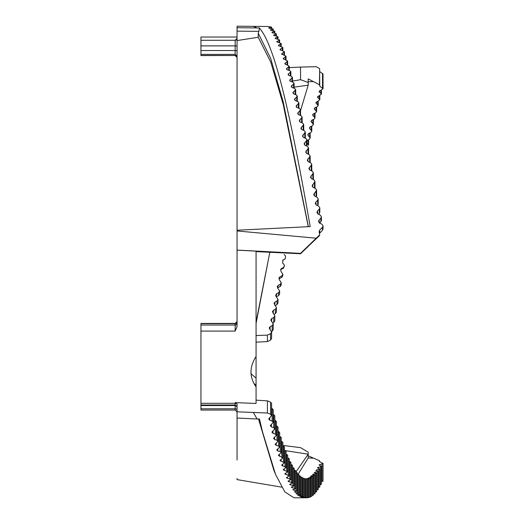 <?xml version="1.0" encoding="UTF-8"?>
<svg xmlns="http://www.w3.org/2000/svg" width="524" height="524" viewBox="0 0 524 524"><rect width="100%" height="100%" fill="white"/><g stroke="black" fill="none" stroke-linecap="round" stroke-linejoin="round"><path stroke-width="0.79" d="M258.908 419.095L237.058 418.021L258.908 419.095M237.058 460.02L237.058 411.74M237.058 321.52L235.158 323.419L235.158 331.083L237.058 326.603L237.058 126.363M237.058 38.285L235.158 40.289A1.899 1.873 180 0 0 237.058 38.416L237.058 46.243A1.899 0.367 180 0 0 235.158 45.883L200.947 45.883L200.947 37.034L237.058 37.034M237.058 57.358A1.899 1.86 180 0 0 235.158 55.492L235.158 50.546A1.899 0.367 180 0 1 237.058 50.913L237.058 56.192M237.058 89.781L237.058 49.741M237.058 478.464L237.058 479.408M250.904 373.651L256.066 378.118L256.066 403.46L235.158 402.615L237.058 403.912L237.058 418.021M237.058 232.885L237.058 27.726L256.95 27.936L253.38 26.351L267.384 26.482L271.57 27.078L271.576 28.538M253.38 26.351L237.058 26.2L237.058 27.726M256.95 27.936L259.432 27.962L261.98 31.414C277.962 54.928 294.069 135.041 310.215 226.597C294.069 135.054 277.969 54.928 261.98 31.414M310.215 226.597L237.058 230.219M237.058 230.96L316.214 238.197L319.666 234.935L319.096 231.615M319.123 231.85L319.614 230.233L322.496 227.206L323.013 225.89L321.978 224.239L319.561 223.021L318.553 221.632L319.05 220.06L320.885 218.148L321.402 216.844L320.374 215.2L317.957 213.988L316.935 212.561L317.439 211.054L319.28 209.148L319.797 207.864L318.762 206.227L316.352 205.022L315.324 203.574L315.834 202.113L317.675 200.233L318.192 198.956L317.158 197.338L314.741 196.146L313.712 194.679L316.581 190.14L315.553 188.535L313.136 187.363L312.108 185.896L314.976 181.435L313.942 179.85L311.525 178.684L310.496 177.223L313.365 172.841L312.337 171.276L309.92 170.13L308.891 168.676L311.76 164.379L310.725 162.84L308.308 161.713L307.28 160.272L310.156 156.06L309.121 154.547L306.704 153.44L305.675 152.019L308.544 147.892L307.509 146.412L305.099 145.331L304.064 143.93L306.94 139.901L305.905 138.454L303.488 137.393L302.459 136.017L305.328 132.087L304.3 130.666L301.883 129.631L300.848 128.288L303.724 124.463L302.689 123.081L300.272 122.072L299.243 120.756L302.112 117.035L301.084 115.699L298.667 114.717L297.632 113.433L300.507 109.83L299.473 108.527L297.056 107.577L296.027 106.333L298.903 102.848L297.868 101.591L295.451 100.673L294.416 99.462L297.291 96.102L296.257 94.883L293.846 93.999L292.811 92.833L295.687 89.597L294.652 88.425L292.235 87.573L291.206 86.453L294.075 83.349L293.047 82.229L290.63 81.41L289.595 80.329L292.471 77.362L291.436 76.294L289.019 75.515L287.99 74.48L290.859 71.65L289.831 70.635L287.414 69.889L286.379 68.906L289.255 66.227L284.774 63.62L287.65 61.085L283.163 58.623L286.038 56.238L281.558 53.933L284.434 51.706L279.947 49.551L282.822 47.474L278.342 45.477L281.218 43.571L276.738 41.73L279.613 39.981L275.126 38.311L278.002 36.726L273.521 35.219L276.397 33.805L276.397 36.064M275.879 35.979L275.873 34.198L275.362 33.3L272.945 32.94L272.428 32.095L274.786 31.217L274.792 33.215M271.91 32.462L272.428 32.095L272.447 32.835M274.268 33.136L274.268 31.564L273.751 30.778L271.334 30.464L270.823 29.73L273.181 28.977L273.181 30.706M270.305 30.051L270.823 29.73L270.836 30.372M272.663 30.634L272.663 29.272L272.146 28.597L269.729 28.329L269.212 27.713L271.052 27.327L271.059 28.479M268.694 27.982L269.212 27.713L269.231 28.25M323.013 225.89L323.053 228.877L322.535 230.2L319.771 233.121L319.614 230.233M321.409 216.844L321.448 220.552L319.555 223.303M319.797 207.864L319.837 212.279L318.612 214.316M318.192 198.956L318.232 204.078L317.492 205.591M319.457 235.669L308.191 246.346M308.191 82.491L300.547 79.687L300.514 67.065L316.214 66.705L319.666 68.624L319.457 84.711L308.184 78.908L308.191 85.176L300.514 110.675M269.834 252.28L256.066 322.188M267.757 262.969L256.066 323.354M271.609 332.052L271.57 338.484L270.541 340.069L267.384 341.589L267.43 335.118L270.581 333.631L271.609 332.052L269.205 328.004L270.233 326.544L272.185 325.614L273.22 324.015L270.816 319.902L271.838 318.441L273.79 317.492L274.825 315.88L272.428 311.695L273.449 310.254L275.401 309.291L276.436 307.66L274.039 303.409L275.061 301.988L277.006 301.018L278.041 299.381L276.155 296.63L275.657 295.045L276.665 293.669L278.617 292.693L279.652 291.043L277.759 288.272L277.275 286.595L278.27 285.298L280.222 284.309L281.257 282.665L279.364 279.875L278.925 278.041L279.882 276.888L281.833 275.893L282.862 274.262L280.975 271.452L280.661 269.29L283.438 267.456L284.466 265.865L283.956 264.463L282.58 263.009L283.084 260.022L285.194 258.935L285.56 256.02L284.191 254.566M274.825 315.88L274.786 320.93L273.751 322.555L272.893 322.981M307.208 140.386L309.16 139.522L310.195 138.094L307.784 134.871L308.819 133.417L310.765 132.572L311.8 131.183L309.396 128.046L310.424 126.638L312.376 125.812L313.404 124.463L311.001 121.424L312.029 120.055L313.981 119.249L315.016 117.946L312.612 115.005L313.64 113.688L315.592 112.902L316.62 111.638L314.217 108.802L315.245 107.531L317.197 106.778L318.232 105.553L315.821 102.822L319.837 99.698L317.426 97.078L321.441 94.078L319.037 91.576L323.053 88.707L319.771 86.224L319.457 84.711M319.614 71.454L323.013 74.126L323.053 88.707M276.436 307.66L276.397 312.016L275.362 313.653L274.039 314.308M308.191 85.176L294.088 87.161M300.547 79.687L292.477 81.089M259.446 418.912L262.583 432.064L275.519 474.338L273.744 469.91L258.529 419.082M275.519 474.338L284.787 491.859L294.029 497.8L306.416 497.8L301.883 497.381L303.206 497.034L302.689 496.778L299.761 496.346L301.595 496.123L301.084 495.75L298.149 495.16L300.507 494.649L300.547 476.054M305.603 478.851L309.671 478.274L308.302 478.104L310.765 477.803L311.282 477.475L309.907 477.253L310.424 476.866L312.887 476.355L311.518 476.074L312.029 475.576L313.981 475.464L314.498 474.914L313.123 474.574L313.64 473.965L315.592 473.814L316.103 473.146L314.734 472.753L315.245 472.032L317.197 471.842L317.714 471.069L316.339 470.624L316.856 469.786L319.837 469.091L317.426 467.742L321.441 466.432L319.037 464.939L323.053 463.471L319.771 461.742L319.457 460.714L308.184 455.828M316.339 470.624L315.821 470.238M318.192 489.691L318.232 471.436L317.714 471.069M314.734 472.753L314.217 472.419M316.581 491.898L316.62 473.467L316.103 473.146M313.123 474.574L312.605 474.286M314.976 493.759L315.016 475.183L314.498 474.914M311.518 476.074L311.001 475.838M313.365 495.265L313.404 476.578L312.887 476.355M309.907 477.253L310.424 476.866L310.411 477.338M311.243 496.287L310.725 496.608L310.765 477.803L311.282 477.475M308.302 478.104L308.819 477.836L308.806 478.17M309.632 497.145L309.121 497.348L309.16 478.478L309.671 478.274M306.697 478.628L307.208 478.674M308.027 497.649L307.509 497.735L307.549 478.838L308.066 478.746M305.368 478.844L306.455 478.89M306.979 478.91L306.94 497.787M303.763 478.536L304.85 478.713M302.151 477.908L303.245 478.209M300.547 476.958L301.634 477.384M298.935 475.681L300.029 476.237M297.331 474.089L298.418 474.764M295.719 472.17L296.813 472.976M294.115 469.936L295.209 470.866M292.503 467.395L293.597 468.436M290.899 464.546L292.51 465.279L292.471 482.892L287.99 481.235L290.859 479.532L286.379 477.705L289.255 475.838L284.774 473.847L287.65 471.829L283.163 469.674L286.038 467.5L281.558 465.181L284.434 462.862L279.947 460.393L282.822 457.917L278.342 455.297L281.218 452.684L280.183 451.681L277.766 450.948L276.738 449.913L279.613 447.162L278.578 446.107L276.161 445.334L275.126 444.247L278.002 441.359L276.967 440.258L274.55 439.446L273.521 438.3L276.397 435.287L275.362 434.134L272.945 433.289L271.91 432.09L274.786 428.953L273.751 427.754L271.334 426.877L270.305 425.626L273.181 422.37L272.146 421.126L269.729 420.209L268.694 418.912L271.57 415.539L270.541 414.248L267.384 413.017L267.43 400.86L270.581 402.15L271.609 403.454L271.57 415.539M289.287 461.389L290.899 462.194M287.683 457.93L289.294 458.814L289.255 475.838M286.071 454.184L287.689 455.133L287.65 471.823M284.466 450.149L286.078 451.164L286.038 467.493M282.855 445.826L284.473 446.906L284.434 462.856M281.25 441.228L282.862 442.374L282.822 457.917M279.639 436.354L281.257 437.566L281.218 452.677M278.028 431.219L279.652 432.49L279.613 447.155M276.423 425.835L278.041 427.165L278.002 441.352M274.812 420.202L276.436 421.591L276.397 435.28M273.207 414.333L274.825 415.774L274.786 428.946M271.596 408.235L273.22 409.722L273.181 422.364M267.43 400.86L256.066 400.153M282.855 445.426L300.547 447.647L308.191 452.133L308.184 457.996L298.156 474.207M308.184 457.996L313.47 458.159M319.463 461.559L319.457 460.714M285.842 450.712L308.191 454.19L295.798 472.183M308.191 246.463L300.547 253.754L256.066 251.618M300.547 253.754L300.514 253.367L237.058 250.092M256.066 378.118L256.066 251.14L237.058 250.144M300.514 67.065L289.261 67.662M299.99 494.859L299.473 494.374L297.056 494.158L296.545 493.621L298.903 492.992L298.942 474.534M298.379 493.248L297.868 492.645L295.451 492.383L294.933 491.728L297.291 490.981L297.331 472.694M296.774 491.283L296.257 490.569L293.846 490.261L293.329 489.495L295.687 488.623L295.726 470.532M295.169 488.977L294.652 488.152L292.235 487.798L291.724 486.92L294.075 485.931L289.595 484.438L292.471 482.899M307.509 497.735L306.94 497.741M309.121 497.348L308.544 497.368M310.725 496.608L310.156 496.634M312.848 495.075L311.76 495.553M314.459 493.516L313.372 494.119M316.064 491.61L314.976 492.331M317.675 489.357L316.588 490.202M319.28 486.763L318.199 487.733M321.448 466.432L321.409 484.261L319.804 484.916M303.494 497.649L302.97 497.669M301.889 497.145L301.366 497.184M297.632 495.35L298.149 495.16M296.027 493.857L296.545 493.621M292.811 489.835L293.329 489.495M291.206 487.307L291.724 486.92M300.285 496.287L300.272 496.66L299.761 496.346M294.416 492.016L294.933 491.728M306.416 497.8L305.905 497.774L305.944 478.864M304.811 497.597L304.3 497.453L304.339 478.569M303.206 497.034L302.689 496.778L302.728 477.954M301.595 496.123L301.084 495.75L301.123 477.01M323.053 463.471L323.013 481.045L321.409 481.772M308.256 226.519L283.261 104.63L270.764 62.081L258.227 37.27L237.058 40.564M308.348 226.519L283.215 101.964L270.698 58.492L258.221 33.202L258.908 31.355L237.058 31.126M258.227 37.27L258.221 33.195M256.95 418.807L253.38 412.46L267.384 413.017M259.432 27.962L258.908 31.355M256.066 386.882C249.3 377.208 249.3 367.075 256.066 356.484M237.058 411.805L253.38 412.46M281.257 282.665L281.218 284.873L280.183 286.517L277.766 287.748L278.27 285.298M282.862 274.262L282.822 275.742L281.794 277.379L279.377 278.617L279.882 276.888M284.466 265.865L283.399 268.216L280.982 269.454L281.486 268.458M308.564 139.784L308.584 145.194L306.697 142.908M285.194 258.935L282.593 260.277M279.652 291.043L279.613 293.971L278.578 295.621L276.161 296.846M278.041 299.381L278.002 303.023L276.967 304.667L275.166 305.577M273.22 324.015L273.181 329.76L271.563 331.646M256.066 342.146L267.384 341.589M267.43 335.118L256.066 335.543M237.058 410.187A1.899 1.395 180 0 0 235.158 408.792L235.158 410.056L200.947 410.056L200.947 323.419L235.158 323.419M300.514 253.367L316.214 238.197M200.947 55.492L235.158 55.492L200.947 55.59L200.947 45.883M308.184 81.737L313.47 81.587M200.947 323.636L235.158 323.636A1.899 1.814 180 0 0 237.058 321.815M200.947 325.037L235.158 325.037A1.899 1.814 180 0 0 237.058 323.223M322.496 227.206L322.535 230.2M270.541 340.069L270.581 333.631M271.838 318.441L271.543 321.553M273.751 322.555L273.79 317.492M322.496 73.321L322.535 87.921M320.917 90.167L320.924 93.252M317.885 96.226L317.944 97.903M319.312 95.604L319.319 98.84M273.109 313.352L273.449 310.254M275.362 313.653L275.401 309.291M271.439 424.257L271.334 426.877M269.729 420.209L269.84 417.484M319.62 72.135L319.771 86.224M319.496 90.757L319.555 92.362M316.273 101.938L316.339 103.68M314.662 107.879L314.734 109.686M311.433 120.441L311.518 122.367M309.822 127.037L309.907 129.022M276.187 296.669L276.665 293.669M317.439 211.054L317.806 213.903M315.834 202.113L316.136 204.897M312.618 184.513L312.841 187.179M311.014 175.881L311.204 178.488M307.798 158.995L307.955 161.49M306.186 150.774L306.33 153.218M302.97 134.838L303.088 137.157M301.366 127.142L301.47 129.395M298.149 112.365L298.241 114.481M296.545 105.298L296.63 107.348M293.329 91.877L293.401 93.77M291.724 85.536L291.789 87.357M288.508 73.648L288.56 75.305M286.897 68.113L286.949 69.692M283.681 57.922L283.726 59.323M282.076 53.278L282.115 54.588M278.86 44.913L278.892 46.04M277.255 41.213L277.281 42.248M274.039 34.8L274.059 35.639M275.644 37.839L275.67 38.776M295.451 492.383L295.471 491.604M297.868 492.645L297.907 474.168M297.056 494.158L297.075 493.51M299.473 494.374L299.512 475.753M293.846 490.261L293.872 489.344M296.257 490.569L296.296 472.262M298.667 495.586L298.68 495.075M292.235 487.798L292.268 486.75M294.652 488.152L294.691 470.041M290.63 484.995L290.663 483.809M293.047 485.394L293.086 467.506M289.019 481.857L289.058 480.541M291.436 482.303L291.475 464.664M287.414 478.386L287.453 476.945M289.831 478.877L289.87 461.52M285.803 474.593L285.855 473.021M288.22 475.124L288.259 458.074M284.198 470.48L284.25 468.777M286.615 471.05L286.654 454.341M282.593 466.052L282.646 464.225M285.004 466.668L285.043 450.312M312.337 495.514L312.376 476.794M280.982 461.316L281.047 459.371M283.399 461.971L283.438 446.003M312.016 476.178L312.029 475.576M313.942 494.066L313.981 475.464M279.377 456.28L279.443 454.216M281.794 456.974L281.833 441.411M313.621 474.698L313.64 473.965M315.553 492.272L315.592 473.814M277.766 450.948L277.844 448.767M280.183 451.681L280.222 436.551M315.225 472.897L315.245 472.032M317.158 490.13L317.197 471.842M276.161 445.334L276.24 443.042M278.578 446.107L278.617 431.422M316.824 470.781L316.856 469.786M318.762 487.648L318.802 469.563M274.55 439.446L274.642 437.042M276.967 440.258L277.006 426.045M318.428 468.351L318.461 467.231M320.374 484.824L320.413 466.969M272.945 433.289L273.037 430.774M275.362 434.134L275.401 420.425M273.751 427.754L273.79 414.563M272.146 421.126L272.185 408.465M270.541 414.248L270.581 402.15M320.033 465.613L320.066 464.369M321.978 481.667L322.018 464.067M200.947 50.546L235.158 50.546L235.158 40.289L200.947 40.289M235.158 402.615L235.158 403.297A1.899 1.218 180 0 1 237.058 404.515M200.947 403.297L235.158 403.297L235.158 405.563A1.899 1.395 180 0 1 237.058 406.958M200.947 408.792L235.158 408.792L235.158 405.563L200.947 405.563M254.042 383.496L256.066 385.251M320.885 218.148L320.924 221.862M319.28 209.148L319.319 213.576M317.675 200.233L317.714 205.362M316.064 191.398L316.103 196.814M314.459 182.673L314.485 188.018M312.848 174.066L312.88 179.332M311.243 165.584L311.269 170.772M309.632 157.239L309.658 162.342M308.027 149.052L308.047 154.056M306.416 141.035L306.435 145.934M304.811 133.188L304.83 137.976M303.206 125.537L303.219 130.207M301.595 118.083L301.614 122.629M299.99 110.846L300.003 115.26M298.379 103.831L298.392 108.108M296.774 97.051L296.787 101.178M295.169 90.508L295.176 94.49M293.558 84.226L293.571 88.045M291.953 78.2L291.96 81.862M290.342 72.45L290.355 75.941M288.737 66.98L288.744 70.301M287.126 61.799L287.139 64.937M285.521 56.913L285.528 59.874M283.916 52.328L283.923 55.105M282.305 48.057L282.312 50.638M280.7 44.108L280.707 46.492M279.089 40.472L279.096 42.66M277.484 37.171L277.491 39.156M319.05 220.06L319.502 222.988M314.23 193.264L314.485 195.989M309.402 167.366L309.579 169.92M304.582 142.718L304.706 145.096M299.761 119.649L299.859 121.837M294.933 98.466L295.012 100.438M290.113 79.458L290.172 81.194M285.292 62.873L285.338 64.36M280.464 48.942L280.504 50.16M269.971 329.655L270.233 326.544M274.661 305.053L275.061 301.988M308.204 133.836L308.302 135.867M313.051 114.049L313.123 115.922M280.183 286.517L280.222 284.309M281.794 277.379L281.833 275.893M283.399 268.216L283.438 267.456M312.874 119.708L312.887 123.461M311.269 126.277L311.282 130.148M314.485 113.348L314.498 116.976M309.658 133.05L309.671 137.033M308.047 140.013L308.066 144.1M278.578 295.621L278.617 292.693M276.967 304.667L277.006 301.018M272.146 331.365L272.185 325.614M235.158 331.083L200.947 331.083M317.701 101.283L317.714 104.656M316.09 107.204L316.103 110.708M237.058 479.604L281.67 487.143M321.435 89.984L321.448 94.078M319.797 487.15L319.837 469.091M311.76 496.425L311.8 477.652M310.156 497.237L310.195 478.392M308.544 497.689L308.584 478.818M305.328 497.531L305.368 478.681M303.724 496.922L303.763 478.13M302.119 495.959L302.158 477.253M294.075 485.925L294.115 468.063M290.866 479.526L290.905 462.194M235.158 410.056L237.058 411.956M200.947 405.006L235.158 405.006L237.058 406.912M235.158 55.59L237.058 57.489M316.581 190.14L316.62 195.963M314.976 181.435L315.016 187.946M313.365 172.841L313.404 179.588M311.76 164.379L311.793 171.021M310.156 156.06L310.182 162.584M308.544 147.899L308.571 154.298M306.94 139.901L306.966 146.17M305.328 132.087L305.354 138.212M303.724 124.463L303.743 130.43M302.119 117.042L302.138 122.852M300.507 109.83L300.527 115.47M298.903 102.848L298.916 108.311M297.291 96.102L297.311 101.374M295.687 89.597L295.7 94.68M294.075 83.349L294.095 88.228M292.471 77.369L292.484 82.039M290.866 71.657L290.872 76.111M289.255 66.227L289.268 70.458M287.65 61.085L287.656 65.094M286.038 56.245L286.052 60.011M284.434 51.706L284.44 55.236M282.822 47.481L282.836 50.763M281.218 43.571L281.224 46.603M279.613 39.988L279.62 42.765M278.002 36.732L278.008 39.248M310.175 132.827L310.195 138.094M237.058 56.291L235.158 54.391L200.947 54.391M311.78 126.061L311.8 131.183M313.391 119.498L313.404 124.463M314.996 113.138L315.016 117.946M316.607 107.001L316.62 111.638M318.219 101.093L318.232 105.553M319.823 95.414L319.837 99.698"/></g></svg>
